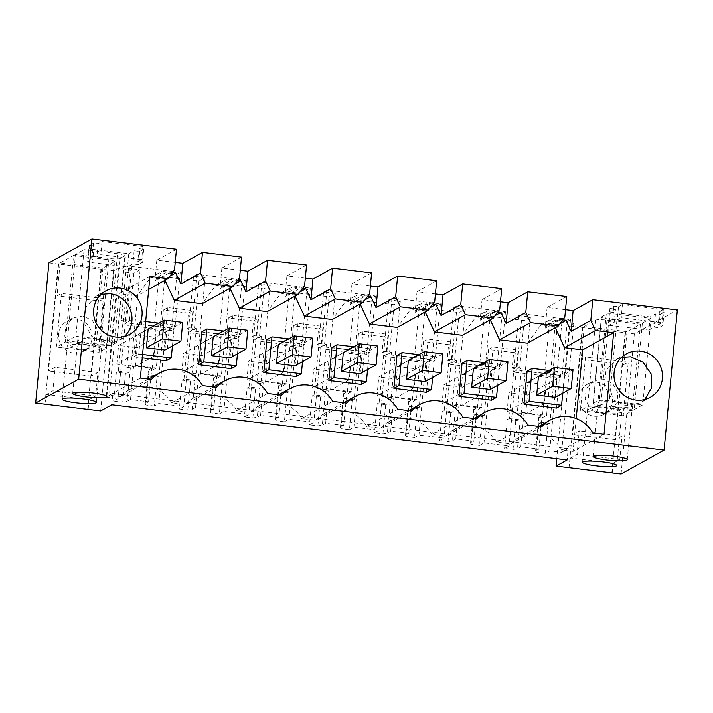 <?xml version="1.0" encoding="UTF-8"?>
<svg xmlns="http://www.w3.org/2000/svg" width="713" height="713" viewBox="0 0 713 713"><rect width="100%" height="100%" fill="white"/><g stroke="black" fill="none" stroke-linecap="round" stroke-linejoin="round"><path stroke-width="0.53" stroke-dasharray="3.56 2.67" d="M48.903 262.874L113.946 270.762L118.42 268.275L130.31 269.719L125.836 272.197L133.884 273.177L140.113 269.719L128.492 268.311L131.816 266.466L180.22 272.339L176.904 274.175L165.291 272.767L159.061 276.225L198.936 281.065L205.157 277.607L193.544 276.198L196.859 274.353L245.272 280.218L241.957 282.063L230.335 280.655L224.114 284.113L263.979 288.952L270.209 285.485L258.596 284.077L261.912 282.241L310.324 288.105L307 289.95L295.387 288.542L289.157 292L329.032 296.831L335.262 293.373L323.64 291.965L326.964 290.12L375.368 295.993L372.052 297.838L360.439 296.43L354.209 299.888L394.084 304.718L400.305 301.26L388.692 299.852L392.007 298.007L440.42 303.881L437.105 305.725L425.483 304.317L419.262 307.775L459.127 312.606L465.357 309.148L453.744 307.74L457.06 305.895L505.472 311.768L502.148 313.604L490.535 312.196L484.305 315.654L524.18 320.494L530.41 317.035L518.788 315.627L522.112 313.782L570.516 319.647L567.2 321.492L555.587 320.084L546.577 415.331L542.299 417.711L546.711 371.09L554.75 372.061L549.892 423.442L547.949 424.529L545.222 453.397L549.696 450.91L561.586 452.354L568.199 448.682L567.138 459.965M176.476 249.238L156.815 260.156L175.229 262.384M241.52 257.126L221.868 268.043L240.281 270.272M306.572 265.013L286.911 275.922L305.324 278.159M371.616 272.892L351.964 283.81L370.377 286.047M436.668 280.779L417.016 291.697L435.429 293.934M501.72 288.667L482.059 299.585L500.473 301.813M566.764 296.555L547.112 307.472L565.525 309.7M555.587 320.084L549.358 323.542L557.406 324.522L561.88 322.035L573.769 323.47L569.295 325.957L634.338 333.844L677.35 309.959M94.161 245.914L89.517 245.343L93.501 243.133L98.153 243.694L102.039 241.529L142.93 246.493L139.035 248.65L143.687 249.211L139.695 251.431L134.124 250.753L128.768 253.73L88.813 248.882L94.161 245.914L92.913 259.077L88.269 258.516L92.262 256.297L96.906 256.867L100.8 254.701L141.682 259.657L137.796 261.823L142.44 262.384L138.447 264.603L132.876 263.926L127.52 266.894L87.565 262.054L92.913 259.077M610.132 312.08L650.087 316.929L655.443 313.952L660.086 314.513L664.079 312.303L659.427 311.741L663.322 309.576L622.431 304.62L618.545 306.777L613.893 306.216L609.909 308.435L615.479 309.112L610.132 312.08L608.884 325.253L614.241 322.276L615.479 309.112M601.567 316.839L606.237 314.246A9.536 1.283 5.4 0 1 617.476 314.29L650.933 318.346L642.368 323.096L608.911 319.041A9.536 1.283 5.4 0 1 601.371 317.062A9.536 1.283 5.4 0 1 601.567 316.839L593.385 403.38A9.536 1.283 -174.6 0 0 593.189 403.611A9.536 1.283 -174.6 0 0 600.738 405.59L634.187 409.645L642.752 404.895L609.294 400.831A9.536 1.283 -174.6 0 0 598.055 400.786L593.385 403.38M60.142 262.919L73.564 255.459L65.382 342.008L56.336 347.035L61.407 293.408L57.022 295.842L60.142 262.919L102.886 268.097L114.365 261.724L106.184 348.274L99.08 352.213L56.336 347.035M106.184 348.274A9.536 1.283 5.4 0 0 106.389 348.042A9.536 1.283 5.4 0 0 98.84 346.063L107.021 259.514A9.536 1.283 5.4 0 1 114.57 261.493A9.536 1.283 5.4 0 1 114.365 261.724M107.021 259.514L73.564 255.459M108.964 258.436L100.783 344.985A9.536 1.283 5.4 0 0 112.021 345.03L116.691 342.436A9.536 1.283 5.4 0 0 116.896 342.204A9.536 1.283 5.4 0 0 109.347 340.226L117.529 253.676A9.536 1.283 5.4 0 1 125.078 255.655A9.536 1.283 5.4 0 1 124.873 255.887L120.203 258.48A9.536 1.283 5.4 0 1 108.964 258.436L75.516 254.381L67.334 340.93L75.899 336.171L84.072 249.621L75.516 254.381M117.529 253.676L84.072 249.621M584.25 326.456L595.729 320.084A9.536 1.283 5.4 0 1 606.968 320.128L598.786 406.668A9.536 1.283 -174.6 0 0 587.548 406.624L580.444 410.572L585.516 356.946L581.14 359.379L584.25 326.456L626.994 331.643L640.426 324.183L606.968 320.128M58.19 263.997L44.946 404.164M569.295 325.957L556.746 458.709M573.769 323.47L561.586 452.354M582.298 327.534L569.054 467.701M582.788 327.267L572.655 434.511L579.268 430.83L577.049 454.35L570.427 458.031L569.535 467.434M612.289 472.621L613.171 463.209L570.427 458.031M613.171 463.209L619.793 459.537L577.049 454.35M625.533 332.445L615.399 439.689L622.012 436.017L619.793 459.537M625.051 332.721L611.825 472.559M621.094 474.011L634.338 333.844M58.68 263.73L48.537 370.974L55.159 367.293L52.931 390.813L46.318 394.494L45.427 403.897M88.171 409.075L89.063 399.672L46.318 394.494M89.063 399.672L95.685 396L52.931 390.813M101.424 268.908L91.291 376.152L97.904 372.48L95.685 396M100.943 269.184L87.717 409.021M113.946 270.762L100.702 410.929M118.42 268.275L106.246 397.15L112.859 393.478L568.199 448.682M111.789 404.77L112.859 393.478M618.741 402.506A17.165 2.308 5.4 0 1 632.324 406.071A17.165 2.308 5.4 0 1 611.736 406.401A17.165 2.308 5.4 0 1 598.145 402.836A17.165 2.308 5.4 0 1 618.741 402.506M98.349 339.424A17.165 2.308 -174.6 0 0 77.753 339.753A17.165 2.308 -174.6 0 0 91.344 343.309A17.165 2.308 -174.6 0 0 111.932 342.98A17.165 2.308 -174.6 0 0 98.349 339.424M87.842 345.252A17.165 2.308 -174.6 0 0 67.245 345.582A17.165 2.308 -174.6 0 0 80.836 349.147A17.165 2.308 -174.6 0 0 101.424 348.817A17.165 2.308 -174.6 0 0 87.842 345.252M601.228 412.23A17.165 2.308 5.4 0 1 587.637 408.674A17.165 2.308 5.4 0 1 608.234 408.344A17.165 2.308 5.4 0 1 621.816 411.9A17.165 2.308 5.4 0 1 601.228 412.23M527.825 425.046L496.89 442.229L510.829 443.923L541.773 426.731M496.89 442.229A32.424 31.524 61 0 0 453.816 429.6A32.424 31.524 61 0 0 445.785 436.035L476.73 418.852M462.782 417.158L431.837 434.342L445.785 436.035M431.837 434.342A32.424 31.524 61 0 0 388.763 421.713A32.424 31.524 61 0 0 380.733 428.148L411.677 410.964M397.729 409.271L366.785 426.454L380.733 428.148M366.785 426.454A32.424 31.524 61 0 0 323.72 413.834A32.424 31.524 61 0 0 315.69 420.26L346.625 403.077M332.686 401.383L301.742 418.567L315.69 420.26M301.742 418.567A32.424 31.524 61 0 0 258.667 405.947A32.424 31.524 61 0 0 250.637 412.372L281.582 395.189M267.633 393.496L236.689 410.688L250.637 412.372M236.689 410.688A32.424 31.524 61 0 0 193.615 398.059A32.424 31.524 61 0 0 185.585 404.494L216.529 387.302M202.581 385.617L171.637 402.8L185.585 404.494M171.637 402.8A32.424 31.524 61 0 0 128.572 390.171A32.424 31.524 61 0 0 120.542 396.606L151.486 379.423M140.327 378.068L109.383 395.252L120.542 396.606M149.926 276.466L118.991 293.658L109.383 395.252M148.705 289.407L137.11 295.85L118.991 293.658M174.516 269.933L154.864 280.851L161.967 271.261L150.675 277.526L137.11 295.85M156.815 260.156L154.864 280.851M560.195 323.479L554.741 326.509L555.284 327.686M576.202 418.567L573.092 451.463L604.036 434.279M592.877 432.925L561.933 450.117L573.092 451.463M561.933 450.117A32.424 31.524 61 0 0 518.868 437.488A32.424 31.524 61 0 0 510.829 443.923M101.103 294.317L95.702 296.492L85.569 307.588L84.009 322.766L91.603 336.171L105.417 342.623A24.795 24.108 61 0 0 119.775 339.834A24.795 24.108 61 0 0 124.481 336.393M644.855 399.485L640.158 402.916L625.809 405.706L611.995 399.253L604.401 385.849L605.961 370.671L616.094 359.584L621.495 357.4M484.305 315.654L479.715 364.281L487.122 365.181L488.61 349.486L513.654 352.516L512.166 368.22L519.581 369.12L521.524 368.033L517.121 414.654L521.399 412.283L546.577 415.331M524.18 320.494L519.581 369.12M479.715 364.281L481.658 363.202L477.247 409.823L481.533 407.444L485.196 368.639L448.406 364.183L451.721 362.338L500.134 368.211L496.818 370.047L485.196 368.639L490.535 312.196M502.148 313.604L496.818 370.047M505.472 311.768L500.134 368.211M457.06 305.895L451.721 362.338M453.744 307.74L448.406 364.183M465.357 309.148L456.356 404.396L481.533 407.444M459.127 312.606L454.529 361.233L456.48 360.154L452.069 406.775L456.356 404.396M419.262 307.775L414.663 356.402L422.078 357.293L423.558 341.598L448.602 344.629L447.122 360.332L454.529 361.233M414.663 356.402L416.606 355.315L412.203 401.936L416.481 399.565L420.153 360.76L383.353 356.295L386.678 354.45L435.082 360.323L431.766 362.168L420.153 360.76L425.483 304.317M437.105 305.725L431.766 362.168M440.42 303.881L435.082 360.323M392.007 298.007L386.678 354.45M388.692 299.852L383.353 356.295M400.305 301.26L391.303 396.508L416.481 399.565M394.084 304.718L389.485 353.345L391.428 352.267L387.025 398.888L391.303 396.508M354.209 299.888L349.611 348.514L357.026 349.415L358.514 333.711L371.036 335.226L383.558 336.75L382.07 352.445L389.485 353.345M349.611 348.514L351.562 347.427L347.151 394.057L351.438 391.678L355.101 352.873L318.31 348.407L321.625 346.571L370.038 352.436L366.714 354.281L355.101 352.873L360.439 296.43M372.052 297.838L366.714 354.281M375.368 295.993L370.038 352.436M326.964 290.12L321.625 346.571M323.64 291.965L318.31 348.407M335.262 293.373L326.251 388.621L351.438 391.678M329.032 296.831L324.433 345.457L326.385 344.379L321.973 391L326.251 388.621M289.157 292L284.567 340.627L291.974 341.527L293.462 325.823L305.984 327.338L318.506 328.862L317.018 344.557L324.433 345.457M284.567 340.627L286.51 339.548L282.107 386.17L286.385 383.79L290.048 344.985L253.258 340.52L256.573 338.684L304.986 344.548L301.67 346.393L290.048 344.985L295.387 288.542M307 289.95L301.67 346.393M310.324 288.105L304.986 344.548M261.912 282.241L256.573 338.684M258.596 284.077L253.258 340.52M270.209 285.485L261.208 380.733L286.385 383.79M263.979 288.952L259.389 337.57L261.332 336.491L256.921 383.113L261.208 380.733M224.114 284.113L219.515 332.739L226.93 333.639L228.41 317.936L253.454 320.975L251.974 336.679L259.389 337.57M219.515 332.739L221.458 331.661L217.055 378.282L221.333 375.903L225.005 337.097L188.205 332.641L191.53 330.796L239.933 336.661L236.618 338.506L225.005 337.097L230.335 280.655M241.957 282.063L236.618 338.506M245.272 280.218L239.933 336.661M196.859 274.353L191.53 330.796M193.544 276.198L188.205 332.641M205.157 277.607L196.155 372.854L221.333 375.903M198.936 281.065L194.337 329.691L196.28 328.604L191.877 375.225L196.155 372.854M159.061 276.225L154.463 324.852L161.878 325.752L163.366 310.048L188.41 313.087L186.922 328.791L194.337 329.691M154.463 324.852L156.414 323.773L152.003 370.395L156.29 368.015L159.953 329.21L123.162 324.754L126.477 322.909L174.89 328.782L171.575 330.618L159.953 329.21L165.291 272.767M176.904 274.175L171.575 330.618M180.22 272.339L174.89 328.782M131.816 266.466L126.477 322.909M128.492 268.311L123.162 324.754M140.113 269.719L131.112 364.967L156.29 368.015M133.884 273.177L129.285 321.804L131.237 320.725L126.825 367.347L131.112 364.967M125.836 272.197L121.237 320.823L129.285 321.804M121.237 320.823L123.189 319.745L118.331 371.125L116.379 372.213L113.652 401.08L118.126 398.594L130.31 269.719M106.246 397.15L118.126 398.594M91.291 376.152L48.537 370.974M76.933 319.228A17.165 16.693 61 0 0 66.995 321.153A17.165 16.693 61 0 0 58.903 339.343A17.165 16.693 61 0 0 73.733 353.095A17.165 16.693 61 0 0 83.662 351.161A17.165 16.693 61 0 0 91.754 332.971A17.165 16.693 61 0 0 76.933 319.228M172.582 272.544L161.967 271.261M239.568 277.82L219.907 288.738L227.01 279.139L215.727 285.414L202.153 303.738M221.868 268.043L219.907 288.738M237.634 280.432L227.01 279.139M304.611 285.708L284.959 296.626L292.063 287.027L280.77 293.301L267.206 311.626M286.911 275.922L284.959 296.626M302.677 288.319L292.063 287.027M369.664 293.596L350.012 304.504L357.115 294.915L345.823 301.18L332.258 319.504M351.964 283.81L350.012 304.504M367.73 296.198L357.115 294.915M434.716 301.474L415.055 312.392L422.158 302.802L410.875 309.068L397.301 327.392M417.016 291.697L415.055 312.392M432.782 304.086L422.158 302.802M499.76 309.362L480.107 320.28L487.211 310.69L475.919 316.955L462.354 335.279M482.059 299.585L480.107 320.28M497.826 311.973L487.211 310.69M564.812 317.249L545.151 328.167L552.254 318.568L540.971 324.843L554.741 326.509M547.112 307.472L545.151 328.167M562.878 319.861L552.254 318.568M615.399 439.689L572.655 434.511M594.125 416.178A17.165 16.693 61 0 0 604.054 414.253A17.165 16.693 61 0 0 612.155 396.063A17.165 16.693 61 0 0 597.325 382.311A17.165 16.693 61 0 0 587.387 384.245A17.165 16.693 61 0 0 579.295 402.435A17.165 16.693 61 0 0 594.125 416.178M561.88 322.035L549.696 450.91M557.406 324.522L552.807 373.149L554.75 372.061M549.358 323.542L544.759 372.168L552.807 373.149M544.759 372.168L546.711 371.09M567.2 321.492L561.862 377.935L513.458 372.07L516.773 370.225L565.186 376.09L561.862 377.935M570.516 319.647L565.186 376.09M522.112 313.782L516.773 370.225M518.788 315.627L513.458 372.07M530.41 317.035L521.399 412.283M128.768 253.73L127.52 266.894M88.813 248.882L87.565 262.054M134.124 250.753L132.876 263.926M139.695 251.431L138.447 264.603M143.687 249.211L142.44 262.384M139.035 248.65L137.796 261.823M142.93 246.493L141.682 259.657M102.039 241.529L100.8 254.701M98.153 243.694L96.906 256.867M93.501 243.133L92.262 256.297M89.517 245.343L88.269 258.516M609.909 308.435L608.661 321.599L614.241 322.276M650.087 316.929L648.848 330.092L608.884 325.253M648.848 330.092L654.195 327.124L658.839 327.686L660.086 314.513M655.443 313.952L654.195 327.124M664.079 312.303L662.832 325.467L658.839 327.686M659.427 311.741L658.188 324.905L662.832 325.467M658.188 324.905L662.074 322.748L621.192 317.793L622.431 304.62M663.322 309.576L662.074 322.748M618.545 306.777L617.298 319.95L621.192 317.793M613.893 306.216L612.654 319.388L617.298 319.95M612.654 319.388L608.661 321.599M650.933 318.346L642.752 404.895M642.368 323.096L634.187 409.645M102.886 268.097L99.775 301.029L57.022 295.842M99.08 352.213L104.151 298.595L99.775 301.029M98.84 346.063L65.382 342.008M109.347 340.226L75.899 336.171M100.783 344.985L67.334 340.93M626.994 331.643L623.884 364.566L581.14 359.379M623.884 364.566L628.26 362.133L623.189 415.75L632.244 410.724L598.786 406.668M640.426 324.183L632.244 410.724M113.652 401.08L122.743 402.177L127.172 401.401L130.354 367.774L133.661 365.929L151.789 368.131L148.473 369.967L148.028 374.726L158.972 376.054L157.02 377.132L154.293 406.009L158.767 403.522L183.811 406.553L179.337 409.039L187.786 410.064L192.225 409.289L195.407 375.653L198.713 373.817L216.832 376.018L213.526 377.854L217.055 378.282M154.293 406.009L145.844 404.984L145.3 403.603L148.607 401.758L130.488 399.565L127.172 401.401M210.344 411.481L213.071 382.614L213.615 383.995L222.073 385.02L219.346 413.888L210.888 412.863L210.344 411.481L213.65 409.645L195.531 407.453L192.225 409.289M219.346 413.888L223.82 411.41L248.864 414.44L244.39 416.927L252.839 417.952L257.277 417.176L260.45 383.541L263.765 381.705L281.885 383.906L278.578 385.742L282.107 386.17M275.396 419.369L278.123 390.501L278.667 391.883L287.125 392.908L284.389 421.775L275.94 420.75L275.396 419.369L278.703 417.533L260.584 415.331L257.277 417.176M284.389 421.775L288.872 419.289L313.907 422.328L309.433 424.814L317.891 425.839L322.321 425.055L325.502 391.428L328.809 389.592L346.928 391.785L343.621 393.629L347.151 394.057M340.449 427.256L343.176 398.389L343.719 399.77L352.169 400.795L349.441 429.663L340.992 428.638L340.449 427.256L343.755 425.42L325.636 423.219L322.321 425.055M349.441 429.663L353.915 427.176L378.959 430.215L374.485 432.702L382.934 433.727L387.373 432.943L390.555 399.316L393.861 397.48L411.98 399.672L408.674 401.508L412.203 401.936M405.492 435.144L408.219 406.267L408.763 407.658L417.221 408.683L414.494 437.55L406.036 436.525L405.492 435.144L408.799 433.308L390.679 431.107L387.373 432.943M414.494 437.55L418.968 435.064L444.012 438.103L439.529 440.589L447.987 441.605L452.425 440.83L455.598 407.203L458.905 405.358L477.033 407.56L473.717 409.396L477.247 409.823M470.544 443.031L473.272 414.155L473.815 415.536L482.264 416.561L479.537 445.438L471.088 444.413L470.544 443.031L473.851 441.187L455.732 438.994L452.425 440.83M479.537 445.438L484.011 442.951L509.055 445.981L504.581 448.468L513.03 449.493L517.469 448.718L520.65 415.082L523.957 413.246L542.076 415.447L538.77 417.283L542.299 417.711M545.222 453.397L536.131 452.3L535.588 450.91L538.903 449.074L520.775 446.882L517.469 448.718M622.012 436.017L579.268 430.83M97.904 372.48L55.159 367.293M623.189 415.75L580.444 410.572M527.406 343.167L540.971 324.843M490.232 319.798L489.688 318.622L475.919 316.955M425.18 311.911L424.636 310.734L410.875 309.068M360.136 304.023L359.593 302.856L345.823 301.18M295.084 296.136L294.54 294.968L280.77 293.301M230.041 288.248L229.488 287.081L215.727 285.414M164.988 280.369L164.445 279.193L150.675 277.526M166.218 360.751L169.329 327.828L136.807 323.88L133.696 356.812L142.235 357.846M426.419 392.293L429.529 359.37L397.007 355.43M231.27 368.639L234.381 335.716L201.859 331.768M296.314 376.526L299.433 343.595L266.903 339.655M491.462 400.18L494.581 367.257L462.051 363.309M556.514 408.068L559.625 375.145L527.103 371.197M361.366 384.405L364.477 351.482L331.955 347.543M169.908 276.163L164.445 279.193M513.654 352.516L518.128 350.03L509.055 445.981M488.61 349.486L493.084 346.999L518.128 350.03M482.264 416.561L484.216 415.483L489.073 364.102L487.122 365.181M493.084 346.999L484.011 442.951M481.658 363.202L489.073 364.102M512.166 368.22L514.118 367.142L521.524 368.033M514.118 367.142L509.26 418.522L507.308 419.601L504.581 448.468M484.216 415.483L473.272 414.155L473.717 409.396M452.069 406.775L455.598 407.203M462.514 374.459L481.106 376.705L479.323 395.519L460.741 393.273L462.514 374.459L473.414 368.407L491.997 370.653L481.106 376.705M447.122 360.332L449.065 359.254L444.208 410.635L455.152 411.962L450.714 412.738L442.265 411.713L439.529 440.589M449.065 359.254L456.48 360.154M448.602 344.629L453.076 342.142L444.012 438.103M442.265 411.713L444.208 410.635M423.558 341.598L428.041 339.112L453.076 342.142M417.221 408.683L419.164 407.595L424.021 356.215L422.078 357.293M428.041 339.112L418.968 435.064M416.606 355.315L424.021 356.215M419.164 407.595L408.219 406.267L408.674 401.508M387.025 398.888L390.555 399.316M397.471 366.571L416.053 368.826L414.28 387.64L395.688 385.385L397.471 366.571L408.371 360.52L426.953 362.774L416.053 368.826M382.07 352.445L384.013 351.366L379.156 402.747L390.1 404.075L385.662 404.85L377.213 403.825L374.485 432.702M384.013 351.366L391.428 352.267M383.558 336.75L388.032 334.263L378.959 430.215M377.213 403.825L379.156 402.747M358.514 333.711L362.988 331.224L388.032 334.263M352.169 400.795L354.12 399.708L358.969 348.327L357.026 349.415M362.988 331.224L353.915 427.176M351.562 347.427L358.969 348.327M354.12 399.708L343.176 398.389L343.621 393.629M321.973 391L325.502 391.428M332.418 358.684L351.001 360.938L349.227 379.753L330.645 377.498L332.418 358.684L343.318 352.632L361.901 354.887L351.001 360.938M317.018 344.557L318.969 343.479L314.112 394.859L325.057 396.187L320.618 396.972L312.16 395.947L309.433 424.814M318.969 343.479L326.385 344.379M318.506 328.862L322.98 326.376L313.907 422.328M312.16 395.947L314.112 394.859M293.462 325.823L297.936 323.337L322.98 326.376M287.125 392.908L289.068 391.829L293.925 340.44L291.974 341.527M297.936 323.337L288.872 419.289M286.51 339.548L293.925 340.44M289.068 391.829L278.123 390.501L278.578 385.742M256.921 383.113L260.45 383.541M267.366 350.796L285.958 353.051L284.175 371.865L265.592 369.61L267.366 350.796L278.266 344.744L296.858 346.999L285.958 353.051M251.974 336.679L253.917 335.591L249.06 386.972L260.004 388.3L255.566 389.084L247.117 388.059L244.39 416.927M253.917 335.591L261.332 336.491M253.454 320.975L257.928 318.488L248.864 414.44M247.117 388.059L249.06 386.972M228.41 317.936L232.893 315.449L257.928 318.488M222.073 385.02L224.016 383.942L228.873 332.561L226.93 333.639M232.893 315.449L223.82 411.41M221.458 331.661L228.873 332.561M224.016 383.942L213.071 382.614L213.526 377.854M191.877 375.225L195.407 375.653M202.323 342.908L220.905 345.163L219.132 363.978L200.54 361.723L202.323 342.908L213.223 336.857L231.805 339.112L220.905 345.163M186.922 328.791L188.865 327.704L184.007 379.093L194.952 380.421L190.523 381.197L182.065 380.172L179.337 409.039M188.865 327.704L196.28 328.604M188.41 313.087L192.884 310.601L183.811 406.553M182.065 380.172L184.007 379.093M163.366 310.048L167.84 307.57L192.884 310.601M161.878 325.752L163.83 324.673L158.972 376.054M167.84 307.57L158.767 403.522M156.414 323.773L163.83 324.673M148.473 369.967L152.003 370.395M126.825 367.347L130.354 367.774M137.27 335.03L155.862 337.276L154.079 356.09L135.497 353.844L137.27 335.03L148.17 328.978L166.753 331.224L155.862 337.276M118.331 371.125L129.909 372.534L125.47 373.309L116.379 372.213M123.189 319.745L131.237 320.725M122.743 402.177L125.47 373.309M79.571 349.851L69.999 345.377L64.74 336.099L65.828 325.591L72.842 317.918L82.77 315.984L92.333 320.449L97.592 329.727L96.513 340.235L89.499 347.917L79.571 349.851M234.951 284.05L229.488 287.081M300.004 291.938L294.54 294.968M365.056 299.816L359.593 302.856M430.099 307.704L424.636 310.734M495.152 315.592L489.688 318.622M599.963 412.934L609.891 411.009L616.905 403.326L617.984 392.818L612.725 383.541L603.162 379.066L593.234 381L586.22 388.683L585.132 399.191L590.391 408.469L599.963 412.934M535.588 450.91L538.324 422.043L549.892 423.442M538.77 417.283L538.324 422.043L538.868 423.424L547.949 424.529M536.131 452.3L538.868 423.424M517.121 414.654L520.65 415.082M527.567 382.337L546.149 384.592L544.375 403.406L525.784 401.161L527.567 382.337L538.467 376.286L557.049 378.541L546.149 384.592M509.26 418.522L520.196 419.85L515.766 420.625L507.308 419.601M104.151 298.595L61.407 293.408M628.26 362.133L585.516 356.946M130.488 399.565L133.661 365.929M148.607 401.758L151.789 368.131M145.3 403.603L148.028 374.726L148.571 376.108L157.02 377.132M145.844 404.984L148.571 376.108M187.786 410.064L190.523 381.197M195.531 407.453L198.713 373.817M213.65 409.645L216.832 376.018M210.888 412.863L213.615 383.995M252.839 417.952L255.566 389.084M260.584 415.331L263.765 381.705M278.703 417.533L281.885 383.906M275.94 420.75L278.667 391.883M317.891 425.839L320.618 396.972M325.636 423.219L328.809 389.592M343.755 425.42L346.928 391.785M340.992 428.638L343.719 399.77M382.934 433.727L385.662 404.85M390.679 431.107L393.861 397.48M408.799 433.308L411.98 399.672M406.036 436.525L408.763 407.658M447.987 441.605L450.714 412.738M455.732 438.994L458.905 405.358M473.851 441.187L477.033 407.56M471.088 444.413L473.815 415.536M513.03 449.493L515.766 420.625M520.775 446.882L523.957 413.246M538.903 449.074L542.076 415.447M169.329 327.828L174.391 325.012L158.714 323.114M172.421 345.912L174.391 325.012M133.696 356.812L138.759 353.996L142.555 354.459M136.807 323.88L141.869 321.073L138.759 353.996M145.666 321.536L141.869 321.073M429.529 359.37L434.591 356.562L418.914 354.664M432.613 377.453L434.591 356.562M234.381 335.716L239.443 332.9L223.766 331.001M237.465 353.8L239.443 332.9M299.433 343.595L304.487 340.787L288.818 338.889M302.517 361.678L304.487 340.787M494.581 367.257L499.635 364.45L483.967 362.543M497.665 385.341L499.635 364.45M559.625 375.145L564.687 372.329L549.01 370.43M562.709 393.228L564.687 372.329M364.477 351.482L369.539 348.675L353.862 346.776M367.56 369.566L369.539 348.675M479.323 395.519L460.643 405.902L442.06 403.647L460.741 393.273M490.223 389.467L491.997 370.653M414.28 387.64L395.59 398.014L377.008 395.76L395.688 385.385M425.171 381.589L426.953 362.774M349.227 379.753L330.547 390.127L311.955 387.872L330.645 377.498M360.127 373.701L361.901 354.887M284.175 371.865L265.494 382.239L246.912 379.984L265.592 369.61M295.075 365.814L296.858 346.999M219.132 363.978L200.442 374.352L181.86 372.106L200.54 361.723M230.023 357.926L231.805 339.112M154.079 356.09L135.399 366.473L116.807 364.218L135.497 353.844M164.979 350.038L166.753 331.224M544.375 403.406L525.695 413.79L507.103 411.535L525.784 401.161M555.275 397.355L557.049 378.541M135.399 366.473L137.172 347.659L118.59 345.404L148.17 328.978M182.715 322.365L137.172 347.659M116.807 364.218L118.59 345.404M200.442 374.352L202.225 355.537L183.642 353.291L213.223 336.857M247.759 330.253L202.225 355.537M181.86 372.106L183.642 353.291M265.494 382.239L267.277 363.425L248.685 361.17L278.266 344.744M312.811 338.131L267.277 363.425M246.912 379.984L248.685 361.17M330.547 390.127L332.32 371.313L313.738 369.058L343.318 352.632M377.863 346.019L332.32 371.313M311.955 387.872L313.738 369.058M395.59 398.014L397.373 379.2L378.79 376.945L408.371 360.52M442.907 353.906L397.373 379.2M377.008 395.76L378.79 376.945M460.643 405.902L462.416 387.088L443.834 384.833L473.414 368.407M507.959 361.794L462.416 387.088M442.06 403.647L443.834 384.833M525.695 413.79L527.468 394.975L508.886 392.72L538.467 376.286M573.011 369.682L527.468 394.975M507.103 411.535L508.886 392.72M617.476 314.29L609.294 400.831M606.237 314.246L598.055 400.786M608.911 319.041L600.738 405.59M116.691 342.436L124.873 255.887M112.021 345.03L120.203 258.48M595.729 320.084L587.548 406.624M627.253 459.689L632.324 406.071M593.082 456.454L598.145 402.836M77.753 339.753L72.69 393.371M111.932 342.98L106.861 396.597M67.245 345.582L62.183 399.209M101.424 348.817L96.353 402.435M582.574 462.291L587.637 408.674M616.745 465.527L621.816 411.9M453.816 429.6L473.815 418.495M388.763 421.713L408.763 410.608M323.72 413.834L343.711 402.72M258.667 405.947L278.667 394.833M193.615 398.059L213.615 386.954M128.572 390.171L148.571 379.066M518.868 437.488L538.859 426.383M95.694 296.492L105.818 290.868M119.775 339.834L129.891 334.219M650.283 397.301L640.167 402.925M626.21 353.951L616.085 359.575M601.371 317.062L593.189 403.611M106.389 348.042L114.57 261.493M116.896 342.204L125.078 255.655M72.833 317.909L66.995 321.153M89.499 347.926L83.662 351.161M604.054 414.253L609.891 411.009M587.387 384.245L593.225 381"/><path stroke-width="1.07" d="M35.65 403.041L78.662 379.156L664.097 450.126L621.094 474.011L556.042 466.124L567.138 459.965L111.789 404.77L100.702 410.929L35.65 403.041L48.903 262.874L91.906 238.989L78.662 379.156M613.67 456.124A17.165 2.308 5.4 0 1 627.253 459.689A17.165 2.308 5.4 0 1 606.665 460.019A17.165 2.308 5.4 0 1 593.082 456.454A17.165 2.308 5.4 0 1 613.67 456.124M86.273 396.936A17.165 2.308 5.4 0 1 72.69 393.371A17.165 2.308 5.4 0 1 93.278 393.041A17.165 2.308 5.4 0 1 106.861 396.597A17.165 2.308 5.4 0 1 86.273 396.936M75.765 402.765A17.165 2.308 5.4 0 1 62.183 399.209A17.165 2.308 5.4 0 1 82.77 398.879A17.165 2.308 5.4 0 1 96.353 402.435A17.165 2.308 5.4 0 1 75.765 402.765M596.157 465.856A17.165 2.308 5.4 0 1 582.574 462.291A17.165 2.308 5.4 0 1 603.162 461.962A17.165 2.308 5.4 0 1 616.745 465.527A17.165 2.308 5.4 0 1 596.157 465.856M664.097 450.126L677.35 309.959L592.788 299.71L590.827 320.404L595.515 330.484L613.635 332.686L604.036 434.279L592.877 432.925A32.424 31.524 61 0 0 549.803 420.305A32.424 31.524 61 0 0 541.773 426.731L527.825 425.046A32.424 31.524 61 0 0 484.76 412.417A32.424 31.524 61 0 0 476.73 418.852L462.782 417.158A32.424 31.524 61 0 0 419.707 404.529A32.424 31.524 61 0 0 411.677 410.964L397.729 409.271A32.424 31.524 61 0 0 354.655 396.642A32.424 31.524 61 0 0 346.625 403.077L332.686 401.383A32.424 31.524 61 0 0 289.612 388.754A32.424 31.524 61 0 0 281.582 395.189L267.633 393.496A32.424 31.524 61 0 0 224.559 380.876A32.424 31.524 61 0 0 216.529 387.302L202.581 385.617A32.424 31.524 61 0 0 159.516 372.988A32.424 31.524 61 0 0 151.486 379.423L140.327 378.068L149.926 276.466L168.054 278.667L148.705 289.407M91.906 238.989L176.476 249.238L174.516 269.933L168.054 278.667M120.167 288.088A24.795 24.108 61 0 0 105.818 290.868A24.795 24.108 61 0 0 94.125 317.142A24.795 24.108 61 0 0 115.542 336.999A24.795 24.108 61 0 0 129.891 334.219A24.795 24.108 61 0 0 141.584 307.936A24.795 24.108 61 0 0 120.167 288.088M635.934 400.091A24.795 24.108 61 0 0 650.283 397.301A24.795 24.108 61 0 0 661.976 371.027A24.795 24.108 61 0 0 640.559 351.17A24.795 24.108 61 0 0 626.21 353.951A24.795 24.108 61 0 0 614.517 380.234A24.795 24.108 61 0 0 635.934 400.091M175.229 262.384L182.84 263.311L180.879 284.006L175.728 272.927L172.582 272.544M202.492 252.393L200.531 273.088L205.219 283.168L233.098 286.555L239.568 277.82L241.52 257.126L202.492 252.393L182.84 263.311M240.281 270.272L247.883 271.198L245.932 291.893L240.78 280.815L237.634 280.432M267.544 260.281L265.584 280.975L270.272 291.056L298.15 294.433L304.611 285.708L306.572 265.013L267.544 260.281L247.883 271.198M305.324 278.159L312.936 279.077L310.975 299.781L305.832 288.694L302.677 288.319M332.588 268.168L330.636 288.863L335.324 298.943L363.202 302.321L369.664 293.596L371.616 272.892L332.588 268.168L312.936 279.077M370.377 286.047L377.979 286.965L376.027 307.659L370.876 296.581L367.73 296.198M397.64 276.047L395.679 296.742L400.367 306.831L428.246 310.208L434.716 301.474L436.668 280.779L397.64 276.047L377.979 286.965M435.429 293.934L443.031 294.852L441.08 315.547L435.928 304.469L432.782 304.086M462.692 283.934L460.732 304.629L465.42 314.718L493.298 318.096L499.76 309.362L501.72 288.667L462.692 283.934L443.031 294.852M500.473 301.813L508.084 302.74L506.123 323.435L500.972 312.356L497.826 311.973M527.736 291.822L525.784 312.517L530.463 322.597L558.341 325.984L564.812 317.249L566.764 296.555L527.736 291.822L508.084 302.74M565.525 309.7L573.127 310.627L571.175 331.322L566.024 320.244L560.195 323.479M592.788 299.71L573.127 310.627M556.746 458.709L556.042 466.124M590.827 320.404L571.175 331.322M555.284 327.686L564.571 347.677L595.515 330.484M613.635 332.686L582.69 349.869L564.571 347.677M582.69 349.869L576.202 418.567M124.481 336.393A24.795 24.108 61 0 0 130.675 310.663A24.795 24.108 61 0 0 110.043 293.703L101.103 294.317M621.495 357.4L630.435 356.794L643.135 362.266L651.067 373.764L651.709 387.64L644.855 399.485M200.531 273.088L180.879 284.006M265.584 280.975L245.932 291.893M330.636 288.863L310.975 299.781M395.679 296.742L376.027 307.659M460.732 304.629L441.08 315.547M525.784 312.517L506.123 323.435M566.024 320.244L562.878 319.861M558.341 325.984L527.406 343.167L499.528 339.789L490.232 319.798M493.298 318.096L462.354 335.279L434.475 331.901L425.18 311.911M428.246 310.208L397.301 327.392L369.423 324.014L360.136 304.023M363.202 302.321L332.258 319.504L304.38 316.126L295.084 296.136M298.15 294.433L267.206 311.626L239.327 308.239L230.041 288.248M233.098 286.555L202.153 303.738L174.275 300.36L164.988 280.369M142.235 357.846L166.218 360.751L171.28 357.944L172.421 345.912M418.914 354.664L402.061 352.614L397.007 355.43L393.888 388.353L426.419 392.293L431.472 389.485L432.613 377.453M223.766 331.001L206.913 328.96L201.859 331.768L198.749 364.691L231.27 368.639L236.333 365.831L237.465 353.8M288.818 338.889L271.965 336.848L266.903 339.655L263.792 372.578L296.314 376.526L301.376 373.71L302.517 361.678M483.967 362.543L467.113 360.502L462.051 363.309L458.94 396.241L491.462 400.18L496.524 397.373L497.665 385.341M549.01 370.43L532.165 368.389L527.103 371.197L523.993 404.128L556.514 408.068L561.577 405.26L562.709 393.228M353.862 346.776L337.017 344.736L331.955 347.543L328.845 380.466L361.366 384.405L366.429 381.598L367.56 369.566M175.728 272.927L169.908 276.163M205.219 283.168L174.275 300.36M240.78 280.815L234.951 284.05M270.272 291.056L239.327 308.239M305.832 288.694L300.004 291.938M335.324 298.943L304.38 316.126M370.876 296.581L365.056 299.816M400.367 306.831L369.423 324.014M435.928 304.469L430.099 307.704M465.42 314.718L434.475 331.901M500.972 312.356L495.152 315.592M530.463 322.597L499.528 339.789M142.555 354.459L171.28 357.944M158.714 323.114L145.666 321.536M393.888 388.353L398.95 385.546L431.472 389.485M402.061 352.614L398.95 385.546M198.749 364.691L203.802 361.883L236.333 365.831M206.913 328.96L203.802 361.883M263.792 372.578L268.854 369.771L301.376 373.71M271.965 336.848L268.854 369.771M458.94 396.241L464.003 393.424L496.524 397.373M467.113 360.502L464.003 393.424M523.993 404.128L529.046 401.312L561.577 405.26M532.165 368.389L529.046 401.312M328.845 380.466L333.907 377.658L366.429 381.598M337.017 344.736L333.907 377.658M471.641 387.221L473.414 368.407L489.376 359.539L507.959 361.794L506.177 380.608L490.223 389.467L471.641 387.221L487.594 378.353L506.177 380.608M406.588 379.334L408.371 360.52L424.324 351.652L442.907 353.906L441.133 372.721L425.171 381.589L406.588 379.334L422.551 370.466L441.133 372.721M341.536 371.446L343.318 352.632L359.272 343.764L377.863 346.019L376.081 364.833L360.127 373.701L341.536 371.446L357.498 362.587L376.081 364.833M276.492 363.559L278.266 344.744L294.228 335.885L312.811 338.131L311.037 356.955L295.075 365.814L276.492 363.559L292.446 354.7L311.037 356.955M211.44 355.671L213.223 336.857L229.176 327.998L247.759 330.253L245.985 349.067L230.023 357.926L211.44 355.671L227.402 346.812L245.985 349.067M146.388 347.792L148.17 328.978L164.133 320.11L182.715 322.365L180.933 341.179L164.979 350.038L146.388 347.792L162.35 338.925L180.933 341.179M536.684 395.1L538.467 376.286L554.42 367.427L573.011 369.682L571.229 388.496L555.275 397.355L536.684 395.1L552.646 386.241L571.229 388.496M164.133 320.11L162.35 338.925M229.176 327.998L227.402 346.812M294.228 335.885L292.446 354.7M359.272 343.764L357.498 362.587M424.324 351.652L422.551 370.466M489.376 359.539L487.594 378.353M554.42 367.427L552.646 386.241M473.815 418.495L484.76 412.417M408.763 410.608L419.707 404.529M343.711 402.72L354.655 396.642M278.667 394.833L289.612 388.754M213.615 386.954L224.559 380.876M148.571 379.066L159.516 372.988M538.859 426.383L549.803 420.305"/></g></svg>
